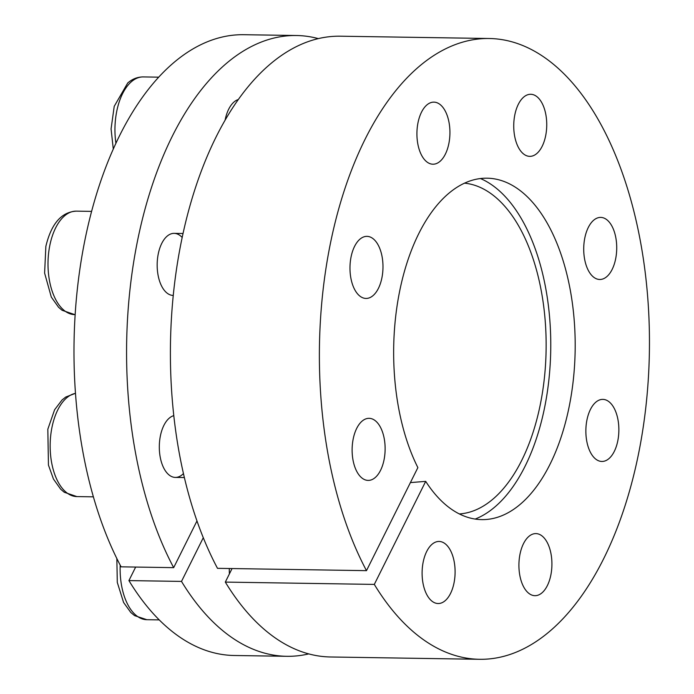 <?xml version="1.0" encoding="UTF-8"?>
<svg xmlns="http://www.w3.org/2000/svg" width="694" height="694" viewBox="0 0 694 694"><rect width="100%" height="100%" fill="white"/><g stroke="black" fill="none" stroke-linecap="round" stroke-linejoin="round"><path stroke-width="1.04" d="M489.244 38.508A310.435 164.99 -89.1 0 0 333.233 230.417A310.435 164.99 -89.1 0 0 366.484 570.65L217.5 568.334A310.435 164.99 -89.1 0 1 184.248 228.1A310.435 164.99 -89.1 0 1 340.251 36.201L489.244 38.508A310.435 164.99 -89.1 0 1 649.393 351.468A310.435 164.99 -89.1 0 1 479.606 659.3A310.435 164.99 -89.1 0 1 374.309 584.409L225.316 582.093L232.065 568.559M479.606 659.3L330.613 656.984A310.435 164.99 -89.1 0 1 225.316 582.093M366.484 570.65L417.875 467.609A170.741 90.74 -89.1 0 1 403.153 276.065A170.741 90.74 -89.1 0 1 493.538 178.722A170.741 90.74 -89.1 0 1 575.153 350.314A170.741 90.74 -89.1 0 1 488.246 519.286A170.741 90.74 -89.1 0 1 425.7 481.367L374.309 584.409M173.673 567.649A310.435 164.99 -89.1 0 1 140.422 227.424A310.435 164.99 -89.1 0 1 296.433 35.515L243.846 34.7A310.435 164.99 -89.1 0 0 87.834 226.6A310.435 164.99 -89.1 0 0 121.086 566.833L173.673 567.649L196.975 520.942M464.503 183.164A165.562 87.991 -89.1 0 1 546.109 349.863A165.562 87.991 -89.1 0 1 459.367 513.942M308.743 653.895A310.435 164.99 -89.1 0 1 286.787 656.307L234.208 655.492A310.435 164.99 -89.1 0 1 128.911 580.592L135.66 567.059M383.73 436.266A31.039 16.5 -89.1 0 1 368.141 480.404A31.039 16.5 -89.1 0 1 352.127 449.105A31.039 16.5 -89.1 0 1 369.104 418.326A31.039 16.5 -89.1 0 1 383.73 436.266M448.532 120.071A31.039 16.5 -89.1 0 1 432.943 164.209A31.039 16.5 -89.1 0 1 418.317 146.278A31.039 16.5 -89.1 0 1 433.906 102.131A31.039 16.5 -89.1 0 1 448.532 120.071M615.326 235.344A31.039 16.5 -89.1 0 1 599.737 279.482A31.039 16.5 -89.1 0 1 583.723 248.192A31.039 16.5 -89.1 0 1 600.7 217.404A31.039 16.5 -89.1 0 1 615.326 235.344M550.524 551.539A31.039 16.5 -89.1 0 1 534.935 595.678A31.039 16.5 -89.1 0 1 518.921 564.387A31.039 16.5 -89.1 0 1 535.898 533.599A31.039 16.5 -89.1 0 1 550.524 551.539M453.703 559.381A31.039 16.5 -89.1 0 1 438.122 603.528A31.039 16.5 -89.1 0 1 422.108 572.229A31.039 16.5 -89.1 0 1 439.085 541.45A31.039 16.5 -89.1 0 1 453.703 559.381M617.469 417.311A31.039 16.5 -89.1 0 1 601.88 461.458A31.039 16.5 -89.1 0 1 585.866 430.159A31.039 16.5 -89.1 0 1 602.843 399.38A31.039 16.5 -89.1 0 1 617.469 417.311M545.345 112.22A31.039 16.5 -89.1 0 1 529.756 156.358A31.039 16.5 -89.1 0 1 513.742 125.067A31.039 16.5 -89.1 0 1 530.728 94.28A31.039 16.5 -89.1 0 1 545.345 112.22M381.587 254.29A31.039 16.5 -89.1 0 1 365.998 298.437A31.039 16.5 -89.1 0 1 349.984 267.138A31.039 16.5 -89.1 0 1 366.961 236.359A31.039 16.5 -89.1 0 1 381.587 254.29M296.433 35.515A310.435 164.99 -89.1 0 1 318.294 38.604M286.787 656.307A310.435 164.99 -89.1 0 1 181.498 581.416L128.911 580.592M173.188 295.436L173.257 295.444A31.039 16.5 -89.1 0 1 173.188 295.436A31.039 16.5 -89.1 0 1 157.174 264.145A31.039 16.5 -89.1 0 1 174.151 233.358A31.039 16.5 -89.1 0 1 182.175 237.469M225.116 120.123A31.039 16.5 -89.1 0 1 238.285 99.546M480.456 178.54A174.263 92.614 -89.1 0 1 550.732 349.932A174.263 92.614 -89.1 0 1 475.164 519.069M183.45 473.577A31.039 16.5 -89.1 0 1 175.33 477.411A31.039 16.5 -89.1 0 1 159.325 448.471A31.039 16.5 -89.1 0 1 173.795 415.645M203.29 537.72L181.498 581.416M410.406 482.59L425.7 481.367M229.41 573.886A31.039 16.5 -89.1 0 1 229.306 568.516M75.49 393.368A51.738 27.5 90.9 0 0 52.484 466.689A51.738 27.5 90.9 0 0 76.852 496.583L64.256 492.254L60.716 489.253L53.447 479.042L48.45 465.093L47.825 429.213L54.618 409.738L62.035 399.996L65.696 397.072L75.49 393.281M120.201 565.15A51.738 27.5 90.9 0 0 137.672 616.576A51.738 27.5 90.9 0 0 146.824 619.699L134.558 615.604L130.819 612.507L123.584 602.479L117.295 582.422L116.844 558.54M113.287 149.045L111.075 128.919L114.224 106.329L127.713 83.002C132.337 78.969 137.516 76.939 143.259 76.921A51.738 27.5 90.9 0 0 131.366 81.753A51.738 27.5 90.9 0 0 115.907 143.268M49.873 245.156A51.738 27.5 90.9 0 0 74.709 314.608L62.104 310.287L58.574 307.286L51.304 297.067L44.607 273.072L45.865 246.327C51.287 223.737 61.436 212.008 76.314 211.141A51.738 27.5 90.9 0 0 49.873 245.156M93.395 496.835L76.852 496.583M184.37 477.55L175.33 477.411M159.23 619.898L146.824 619.699M158.7 77.164L143.259 76.921M91.608 211.384L76.314 211.141M75.16 314.616L74.709 314.608M183.034 233.496L174.151 233.358"/></g></svg>
